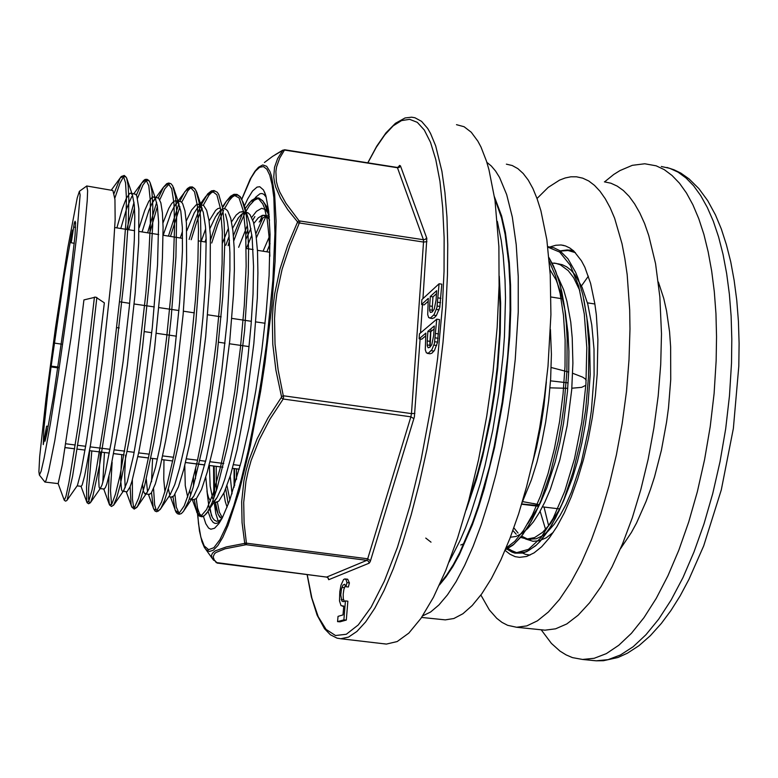 <?xml version="1.0" encoding="UTF-8"?>
<svg xmlns="http://www.w3.org/2000/svg" width="778" height="778" viewBox="0 0 778 778"><rect width="100%" height="100%" fill="white"/><g stroke="black" fill="none" stroke-linecap="round" stroke-linejoin="round"><path stroke-width="1.17" d="M549.949 387.833L567.755 388.339M571.791 388.261L581.643 387.318L585.883 385.256M586.194 380.423L585.28 378.896L582.596 377.155L572.657 373.275M568.699 372.049L551.164 367.508M521.717 503.94L535.342 505.311L539.125 505.01M538.59 504.494L522.641 501.606M249.057 346.628L229.471 343.818M225.007 343.176L218.647 342.262M176.363 336.184L156.32 333.305M151.749 332.653L144.397 331.593M119.258 327.976L116.788 327.626M75.612 223.237L74.26 223.023L75.106 221.244L75.573 222.479L75.058 234.839L68.376 294.23L53.419 396.897L46.836 433.434L45.036 441.214L46.612 426.286L43.305 444.666L43.879 428.892L48.674 385.266L51.017 366.915L58.01 367.868M119.588 301.796L129.634 303.284M134.224 303.965L154.355 306.94M158.916 307.611L178.891 310.558M183.413 311.229L194.276 312.834M207.716 314.818L221.176 316.811M231.844 318.387L251.372 321.275M255.787 321.927L265.084 323.298M51.017 366.915L64.117 276.647L71.547 234.47L72.5 229.967L71.08 241.579L71.158 242.648L71.712 240.11L74.26 223.023M239.284 469.173L232.466 468.327M222.868 467.14L209.078 465.429M204.74 464.894L185.524 462.511M172.677 460.916L161.795 459.565M157.38 459.02L150.844 458.213M148.462 457.911L137.881 456.608M124.072 454.887L113.792 453.613M109.319 453.059L89.519 450.608M85.006 450.044L77.148 449.071M74.717 448.77L65.06 447.574M65.644 443.781L75.301 444.987M77.742 445.288L85.638 446.28M90.16 446.835L110.009 449.314M114.492 449.869L124.752 451.152M127.154 451.444L134.186 452.319M138.64 452.884L149.201 454.196M162.612 455.869L173.455 457.221M186.399 458.826L197.524 460.216M199.868 460.508L205.655 461.228M210.011 461.772L223.743 463.484M233.449 464.69L240.237 465.536M573.114 250.428L568.854 250.01M513.869 527.892L518.07 533.047M525.49 538.95L533.047 541.313L539.028 540.817L546.292 537.744L553.294 532.385M521.202 552.341L525.481 554.276L529.974 555.142M541.225 629.772L551.427 643.416L559.966 651.108L566.063 654.93L572.452 657.624L582.547 659.462L594.197 658.276L606.334 653.588L618.811 645.273L631.415 633.263L643.96 617.606L656.194 598.389L667.903 575.817L678.824 550.202L688.725 521.95L697.38 491.56L704.596 459.584L710.207 426.675L714.097 393.503L716.198 360.72L716.567 336.767L715.925 313.67L714.292 291.682L711.695 271.007L708.194 251.839L703.847 234.343L698.722 218.647L692.897 204.857L686.459 193.032L679.476 183.219L672.036 175.42L664.237 169.643L656.136 165.84L644.758 163.759L632.358 165.335L619.93 170.586L613.754 174.496L604.623 181.867M68.931 299.365L76.682 236.531L80.163 194.986L79.327 191.378L77.187 197.972L67.676 248.464L55.559 327.557L46.028 398.744L39.707 456.705L38.9 471.769L39.396 475.066L41.117 471.186L44.035 458.485L50.366 423.816L58.243 374.432L68.931 299.365M86.766 185.981L87.622 190.834L87.243 200.471L84.16 234.509L71.061 337.399L54.723 440.863L48.654 471.254L45.99 480.697L44.696 481.825M58.126 483.644L62.298 464.67L70.195 412.282L83.927 299.87L95.713 297.118L104.388 302.885L93.341 394.923L86.514 440.893L80.941 472.139L77.44 485.453L67.073 500.166L72.529 476.467L81.758 418.476L89.645 359.903L96.89 297.478M100.459 452.018L98.689 479.355L99.078 487.057L99.652 488.506L100.274 488.448L101.976 485.005L105.098 473.578L111.283 442.118L123.157 361.352L129.313 306.551L132.435 271.026L134.293 240.169L134.779 216.576L134.312 205.12L132.474 195.054L131.219 193.352L129.712 193.459L126.357 198.254L122.36 208.572L116.846 227.896M123.644 490.636L127.271 481.786L133.534 455.597L143.317 398.54L152.284 327.733L157.564 264.948L158.605 221.983L157.36 205.859L155.444 198.847L153.888 197.077L152.264 197.145L148.744 201.327L144.679 210.439L139.165 227.633M121.767 454.663L120.639 479.083L121.514 489.722L122.311 491.19L127.008 491.784L130.033 486.892L131.949 481.174L138.951 451.337L144.28 421.871L154.53 349.069L160.929 283.328L162.456 258.082L163.098 227.507L162.427 212.754L160.881 202.834L158.576 198.089L153.033 196.922M142.52 484.616L143.376 491.015L144.815 493.855L146.77 492.96L149.104 488.565L155.464 467.306L160.424 444.403L170.499 383.612L174.972 348.563L179.592 302.37L182.451 250.672L182.315 227.409L180.788 211.013L178.123 202.406L176.324 200.743L173.99 201.171L171.52 203.729L168.826 208.319L162.991 222.868M170.042 494.925L174.778 484.587L179.572 468.346L184.804 445.473L190.075 417.446L199.479 351.364L202.951 317.405L205.304 284.826L206.18 239.809L205.47 226.602L203.262 212.238L200.16 205.421L198.478 204.371L196.348 204.692L191.553 210.011L186.234 221.059M182.441 231.426L180.321 238M163.954 459.895L163.73 479.384L164.955 492.017M190.192 499.262L191.933 498.348L193.868 495.878L198.448 485.842L206.296 458.602L214.436 418.865L221.74 371.018L227.127 320.964L229.918 270.044L229.948 252.869L228.868 232.077L227.409 221.555L225.377 213.96M220.407 207.989L217.821 208.592L215.574 210.43L209.058 220.942M205.655 228.868L201.21 241.326M184.775 465.555L185.29 485.715L187.644 497.123M212.472 501.868L214.66 500.672L217.091 497.56L222.051 486.989L224.716 479.374L230.327 459.467L235.958 434.27L243.679 389.613L247.939 356.869L251.109 324.494L253.035 293.909L253.57 266.387L252.169 237.611L249.592 222.625L243.242 202.455L240.062 196.698L237.65 195.132L235.044 195.288L232.214 197.106L229.209 200.568L224.453 208.65M246.101 214.261L243.144 211.791L239.867 212.063L236.24 214.991L231.572 221.866M228.431 228.119L222.45 243.213M205.752 477.313L207.308 493.116L208.455 497.531L210.42 501.061M269.451 219.659L266.3 216.002L262.419 215.341L258.267 217.889L253.823 223.471M250.886 228.508L245.994 239.041M227.03 485.54L229.88 499.933M270.054 235.082L263.032 251.177M532.376 463.61L536.528 447.506L541.196 424.311L543.919 406.174L546.351 381.872M505.535 549.424L514.073 544.114L522.728 534.68L531.413 521.046L540.593 502.316L546.817 487.67L555.093 462.19L559.742 443.285L563.573 423.067L567.473 391.762L568.728 371.271L568.893 351.471L567.94 332.566L565.227 311.142L561.249 293.889L556.144 280.109L549.92 269.665M527.659 523.788L538.24 507.052M520.628 537.355L526.92 539.086L534.544 537.598L542.519 532.356L550.532 523.526L558.516 511L563.68 500.682L572.423 478.246L577.48 461.403L581.866 443.139L585.455 423.777L588.11 403.879L590.191 374.432L589.481 339.12L587.721 322.977L583.899 299.52M579.853 290.573L573.649 277.727L568.241 270.627L560.335 264.783L556.202 263.411L552.04 263.032M512.916 530.538L516.222 534.204M528.593 539.29L536.256 538.784L542.14 535.974L548.13 531.131L554.101 524.323L560.072 515.474L565.917 504.64L571.49 492.017L581.244 462.609L588.693 428.717L591.338 410.735L594.139 375.006L593.984 349.001L591.805 324.912L587.75 304.101L582.119 287.364L574.981 274.77L570.955 270.209L566.695 266.844L562.28 264.685L557.768 263.703M510.631 537.16L516.086 536.392L521.775 533.543L527.581 528.661L533.377 521.814L539.183 512.906L544.872 502.014L550.309 489.323L559.868 459.779L567.211 425.751L571.694 389.584L572.909 363.141L572.238 337.808L570.721 322.141L566.977 301.426L563.642 289.854L557.388 275.782M522.057 502.831L531.403 479.929L536.908 462.2L541.702 442.876L545.689 422.104L548.685 400.602L550.591 379.149L551.398 354.301L550.464 329.522M270.092 243.718L266.805 251.771M230.21 476.068L232.009 493.787M269.188 216.099L263.713 215.185M266.329 216.021L262.886 217.957L259.181 222.012M251.868 234.985L246.354 248.522M209.418 465.526L210.167 486.007L212.715 498.698M215.623 502.267L218.793 501.158L224.307 492.26L230.541 474.979L237.173 449.538L246.548 400.388L253.842 343.73L257.275 297.935L257.926 272.942L257.469 251.566L255.972 234.625L253.443 222.158L250.02 214.679L248.046 212.851L245.936 212.248M244.448 212.501L241.637 214.232L238.642 217.568L232.612 228.119M229.209 235.997L225.776 245.245M189.774 490.548L190.717 495.051M193.596 499.661L196.426 498.504L201.463 489.518L207.279 472.12L213.542 446.533L222.586 397.15L229.841 340.268L233.458 294.327L234.324 269.266L234.139 247.861L232.953 230.901L230.774 218.453L227.711 211.003L225.912 209.194L223.646 208.572M220.699 210.06L215.516 216.761L209.895 228.615M206.151 238.7L205.052 241.939M168.33 488.662L169.818 495.1M171.413 497.035L173.902 495.839L178.463 486.756L183.832 469.241L189.735 443.509L198.439 393.892L205.645 336.777L210.128 277.746L210.323 235.092L208.971 220.33L206.685 210.361L203.632 205.518L200.86 204.809M200.218 205.48L197.349 208.105L194.208 212.987L186.778 230.774M146.293 479.102L147.538 491.813M149.075 494.4L151.224 493.145L155.289 483.974L160.219 466.333L165.753 440.455L171.384 408.411L176.713 371.826L183.112 314.477L186.594 261.836L186.409 223.374L184.931 210.945L182.606 203.573L181.186 201.823L175.478 200.627M177.851 202.008L174.223 206.462L170.985 212.929L163.205 235.277M125.696 455.149L124.694 475.232L125.151 487.855M155.318 198.614L152.109 203.301L148.929 210.468L142.073 231.912M104.417 452.504L102.793 482.448M103.921 489.061L105.361 487.709L106.761 484.12L110.33 470.496L119.773 418.7L127.378 365.008L135.226 293.228L138.698 242.969L138.892 208.922L136.85 196.037L135.81 194.335L130.432 193.187M131.91 196.319L126.707 208.29L120.804 228.528M81.107 486.357L82.186 484.966L84.744 475.504L90.423 445.279L102.424 361.566L111.643 275.85L115.154 219.814L114.901 199.489L112.878 190.552L87.058 186.03M521.62 536.12L527.756 539.105M466.187 509.901L476.515 479.267L482.691 456.385L490.529 419.498L494.623 393.96L497.716 368.295L500.254 332.702L500.633 303.041L499.272 276.19M439.473 584.92L446.086 576.819L452.757 566.705L459.409 554.607L472.382 524.858L478.519 507.45L484.334 488.594L494.633 447.36L502.714 403.14L505.778 380.607L509.755 336.135L510.718 309.897L510.553 285.166L509.279 262.361L505.408 232.554L501.635 216.031L494.438 196.698M486.843 162.301L491.326 165.977L495.586 171.043L499.593 177.491L506.673 194.578L512.303 217.062L516.222 244.593L518.245 276.55L518.216 312.075L515.24 359.543L511.943 388.776L507.567 418.01L502.199 446.708L495.936 474.356L488.915 500.449L481.271 524.567L473.141 546.331L464.699 565.45L456.083 581.691L447.438 594.898L438.909 604.992L430.604 611.965L422.639 615.865M442.39 619.551L445.308 619.852L453.866 618.481L462.891 613.735L472.256 605.498L481.815 593.76L491.414 578.54L500.876 559.985L510.018 538.308L518.644 513.82L526.56 486.931L533.601 458.145L539.601 428.017L544.435 397.169L547.975 366.234L550.912 314.584L550.231 274.751L546.817 239.75L540.914 210.77L537.141 198.779L532.891 188.548L528.223 180.107L523.176 173.465L517.817 168.622L512.196 165.539L506.371 164.197M541.537 629.81L545.008 630.17L555.628 628.857L566.724 623.907L578.132 615.204L589.656 602.726L601.073 586.515L612.14 566.754L622.624 543.705L632.271 517.759L640.839 489.401L648.132 459.214L653.948 427.861L658.169 396.041L660.678 364.474L661.446 333.869L659.88 296.788L655.562 263.674L648.774 235.491L644.554 223.49L639.847 212.958L634.702 203.943L629.188 196.455L623.334 190.522L617.217 186.127L610.886 183.238L604.38 181.848M550.435 246.869L555.784 245.226L561.035 244.973L565.47 245.916L569.768 247.958L573.892 251.119L581.448 260.776L584.823 267.262L590.58 283.396L594.82 303.43L596.308 314.759L597.922 339.568L597.241 373.936L595.345 395.603L592.369 417.397L588.382 438.86L583.451 459.545L577.714 479.015L571.285 496.889L564.313 512.838L556.951 526.589L549.356 537.929L541.673 546.73L534.048 552.895L526.618 556.426L519.5 557.359L515.133 556.61L509.95 554.257L505.126 550.396M537.024 198.448L548.208 187.44L559.557 180.117L565.236 177.948L570.887 176.839L576.459 176.82L582.673 178.162L588.713 181.002L594.528 185.358L600.081 191.271L605.303 198.73L610.166 207.736L614.591 218.268L621.982 243.728L624.86 258.52L627.126 274.556L629.723 309.926L630.005 328.958L629.052 359.708L626.436 391.431L622.186 423.426L616.4 454.955L609.223 485.326L600.82 513.859L591.416 539.981L581.224 563.184L570.507 583.101L559.479 599.439L548.373 612.033L537.404 620.834L526.764 625.862L516.611 627.233L507.645 625.327L502.024 622.419L496.724 618.296L489.391 609.923L480.872 595.063M425.683 335.921L421.773 339.189L419.128 338.79L425.877 333.101L425.255 349.662L426.305 352.823L428.367 353.212L431.878 349.701L434.445 343.438L436.721 319.175L419.468 333.898L419.128 338.79M428.075 301.349L424.175 304.879L421.54 304.47L428.279 298.314L427.667 314.643L428.688 317.619L430.672 317.93L434.075 314.497L436.915 307.524L439.113 283.746L421.88 299.637L421.54 304.47M429.826 353.766L431.887 353.173L434.396 350.46L437.518 342.378L439.463 319.593L436.721 319.175M432.111 318.503L434.202 317.852L436.341 315.596L439.755 307.456L441.826 284.174L439.113 283.746M345.918 586.738L348.359 587.001L349.4 582.887L347.649 579.25L344.839 578.91L343.604 579.493L340.968 585.241L339.782 591.805L339.461 600.927L341.065 605.634L343.74 606.052L343.03 614.921L338.012 616.409L337.594 621.603L343.876 619.823L345.393 600.898L343.166 601.676L341.795 600.995L340.725 594.946L341.464 589.131L342.865 585.182L344.693 584.249L345.996 586.447L346.959 582.625L346.084 579.843L344.839 578.91M344.304 601.345L343.283 598.554L343.186 594.227L343.866 589.393L345.432 585.212M337.594 621.603L340.005 621.846L346.336 620.076L347.834 601.161L345.393 600.898M263.839 202.348L266.63 206.491L269.052 214.504M266.309 197.262L263.81 194.257L261.972 193.518L259.998 193.771L255.748 197.135L252.354 202.047M208.057 511.243L210.702 519.101L213.182 522.466L215.059 523.409L217.101 523.293L220.475 521.056M221.72 518.877L219.036 520.822L216.566 521.231L214.349 520.142L212.384 517.613L208.903 506.77L206.909 490.83M212.19 558.341L217.15 563.116L326.672 577.082L366.866 560.306L246.12 544.736L244.72 543.861L244.671 542.947L367.683 558.847L410.881 416.765L283.143 398.997L281.821 398.132L275.859 370.153L272.767 344.236L272.319 318.484L273.166 305.9L274.712 293.471L279.944 268.945L287.636 245.44L297.585 221.876L298.421 221.283L299.666 220.971L423.397 239.731L397.334 167.445L284.651 149.814L279.681 158.148L276.579 166.93L275.879 171.598L276.423 181.469L277.756 186.681L279.808 192.059L285.915 203.272L299.831 221.788L289.863 245.702L282.142 269.149L276.89 293.471L275.324 305.91L274.508 318.503L275.013 344.09L278.164 369.958L283.591 397.227L283.143 398.997L270.015 419.128L259.23 439.716L251.109 460.566L248.153 471.04L245.974 481.514L243.747 502.423L244.127 523.069L246.568 544.133L246.12 544.736L225.095 548.753L216.021 552.487L214.407 553.868L213.172 556.805L214.281 559.927L217.334 563.146M297.585 221.876L287.743 209.69L280.43 198.137L275.704 187.138L274.401 181.935L273.778 176.898L274.527 167.299L277.61 158.527L282.793 150.31L272.611 156.417L264.394 162.524M213.561 466.041L213.843 498.241M214.154 502.092L215.788 513.606L218.278 521.104M210.041 508.238L211.528 515.902M262.614 215.292L260.017 220.826M234.052 468.58L234.1 487.261M227.118 507.198L225.231 501.44L223.869 493.203M238.671 247.297L247.443 225.299M251.693 217.48L256.409 211.315L261.554 208.319L265.386 209.477L269.071 214.728M245.809 234.693L247.803 229.987M252.762 220.057L254.912 216.576M228.285 504.232L225.756 488.847M430.108 346.891L430.915 328.851M383.535 643.717L386.413 644.058L397.198 641.558L408.8 633.049L420.976 618.315L433.424 597.348L445.784 570.352L457.697 537.831L468.745 500.546L478.538 459.555L486.727 416.123L493.009 371.67L497.191 327.674L499.136 285.594L498.854 246.743L494.983 200.413L489.022 169.837L486.551 161.357L480.969 147.032L477.896 141.207L471.254 132.221L464.077 126.746L456.482 124.645M244.38 206.053L247.715 198.867L252.539 191.048L257.032 187.09L259.774 186.769L263.411 189.9L265.775 195.414L268.711 211.091L270.044 234.373L269.052 275.665L266.193 312.386L261.709 351.364L255.797 390.731L248.824 428.231L241.209 461.743L229.529 500.906L222.177 518.022L218.764 523.682L214.543 528.213L210.789 529.273L208.582 528.116L205.732 523.72L203.466 516.349M429.67 305.919L430.322 296.457L436.672 290.661L436.03 300.143L434.231 309.148L432.218 311.968L430.429 312.503L429.67 310.568L429.67 305.919L432.354 306.338L433.006 296.875L430.322 296.457M433.006 296.875L436.458 293.734M432.49 311.715L432.286 310.218L429.602 309.809M439.949 306.464L437.217 306.046M440.504 302.661L437.771 302.234M432.286 310.218L432.354 306.338M427.258 340.949L427.919 331.37L433.356 326.779L434.28 326.011L433.628 335.61L431.819 344.615L429.864 347.28L428.056 347.756L427.258 345.704L427.258 340.949L429.962 341.357L430.613 331.778L427.919 331.37M430.613 331.778L434.085 328.87M430.137 347.037L429.894 345.306L427.19 344.907M437.557 342.126L434.814 341.717M438.121 338.294L435.369 337.885M429.894 345.306L429.962 341.357M346.336 620.076L343.876 619.823M343.575 599.877L341.153 599.624M344.323 587.682L341.912 587.429M349.4 582.887L346.959 582.625M281.393 396.469L283.678 395.808L411.436 413.643L423.563 242.075L297.585 222.673M244.671 542.947L242.016 522.485L241.676 501.839L243.942 480.804L246.14 470.32L249.057 459.856L257.158 438.821L267.904 418.117L281.218 397.539M282.754 150.397L284.466 150.037L397.509 167.717L399.338 167.338L400.446 165.889L426.801 238.34L422.921 298.674M213.707 560.364L212.093 558.264L211.402 555.716L212.345 553.255L215.088 550.96L226.281 546.885L244.457 543.452M326.488 577.052L215.983 562.504M282.599 150.378L284.651 149.814M568.144 382.854L550.484 380.792M533.416 503.424L539.193 504.864M540.107 511.282L545.592 529.4M658.344 281.976L663.702 298.334L666.532 310.879L669.537 331.846L670.655 347.037L670.704 379.576L668.467 407.876L666.59 422.123L661.417 450.229L654.483 476.992L650.437 489.586L646.061 501.528L636.462 523.069L631.328 532.522L620.611 548.5M75.544 227.38L73.716 227.088M58.136 367.07L51.241 366.127M592.097 660.415L596.22 660.823L608.095 659.666L620.465 655.008L633.156 646.732L645.973 634.79L658.703 619.181L671.122 600.042L682.977 577.548L694.025 552.02L704.022 523.857L712.755 493.553L720.01 461.675L725.631 428.863L729.492 395.759L731.524 363.063L731.835 339.159L731.116 316.121L729.375 294.162L726.671 273.525L723.044 254.387L718.561 236.911L713.29 221.224L707.319 207.434L700.715 195.609L693.568 185.786L685.963 177.977L677.988 172.171L669.732 168.349L661.251 166.453M506.517 547.07L507.927 548.354M508.063 548.461L514.365 552.098L517.759 552.857L524.956 552.098L528.7 550.552L536.343 545.115L540.175 541.274L551.709 525.111L559.197 510.533L564.157 498.805L573.046 472.275L580.33 442.303L585.61 409.918L588.499 377.311L588.907 346.113L586.768 317.132L582.926 295.066L578.346 279.117L575.642 272.261L567.94 258.753L559.829 250.749L553.926 247.744L547.741 246.616M505.408 549.725L512.906 545.174L520.949 536.995L528.418 526.249L535.682 512.673L540.924 500.672L550.416 472.956L558.196 441.301L561.317 424.243L563.836 406.787L566.88 372.059L567.181 338.945L566.287 323.298L564.702 308.642L560.228 285.351L555.696 271.143L548.967 257.751M236.444 468.881L236.473 479.316M266.115 216.089L256.38 237.912M216.177 466.362L216.401 490.685M217.383 502.121L219.406 512.216L222.294 517.808M269.519 220.689L267.651 211.772L265.337 205.091L262.935 201.123L260.299 199.042L257.46 198.76L254.396 200.228L249.446 205.616L246.004 211.198M245.031 213.007L239.429 225.396L233.808 240.888M195.628 468.521L195.472 478.791M196.212 498.717L197.544 507.985L199.508 513.888L202.115 516.291L204.186 515.795L207.736 511.72L212.209 502.52L217.091 488.487L227.497 446.523L232.505 420.412L237.173 391.597L244.555 330.66L248.27 274.031L248.542 249.621L247.764 229.384L245.994 213.59L241.802 199.158L240.178 196.688L237.037 194.403L234.032 194.335L230.57 196.299L226.437 201.191L223.111 206.89M223.607 210.381L217.694 224.764L211.674 242.999M174.914 494.438L176.353 507.159L179.008 513.266M183.53 511.321L188.432 501.45L193.012 487.67L203.087 445.288L208.047 418.583L216.877 357.695L222.8 296.447L224.774 243.65L224.19 223.412L222.586 207.843L218.706 194.393L217.208 192.283L213.96 190.484L211.451 190.863L207.609 193.946L201.162 204.867M214.008 191.349L211.198 192.837L208.922 195.307L203.214 205.275M201.901 208.222L196.591 222.236L191.145 239.731M153.567 488.623L154.627 504.708L156.106 509.755L158.197 511.117L160.871 508.462L164.605 500.273L168.865 486.746L178.522 444.005L183.404 416.707L188.082 386.403L195.832 322.043L200.218 262.721L200.88 237.698L200.51 217.48L199.11 202.183L195.959 190.503L194.237 188.266L192.341 187.576L190.26 188.364L187.984 190.61L181.673 202.261M179.864 206.754L170.489 236.434M132.386 479.656L132.464 499.272L133.446 505.963L135.1 508.54L137.434 506.604L140.73 498.97L144.64 485.735L153.82 442.672L158.605 414.781L167.542 350.693L171.199 317.677L175.964 257.051L176.713 211.597L175.546 196.61L172.697 185.806L170.975 183.705L168.7 182.976L166.667 183.686L163.526 187.099L158.304 197.894M169.264 183.968L164.868 188.733L159.801 199.8M157.448 206.413L149.687 233.128M112.1 462.229L110.525 490.393L111.507 504.689M113.471 505.34L116.817 497.56L120.327 484.636L128.963 441.291L133.631 412.817L142.588 347.134L149.405 281.101L152.692 225.853L152.819 205.752L151.914 191.135L150.028 182.548L148.763 180.554L146.536 180.35L142.909 185.018L137.55 198.254M134.506 208.037L128.759 229.792M91.785 450.948L88.682 487.864L88.546 498.61L89.412 503.162L90.54 502.452L92.854 496.043L99.691 464.554L113.043 378.303L124.587 275.918L128.409 219.941L128.817 199.946L128.205 185.757L126.6 177.919L125.472 176.402L123.41 177.044L119.958 183.131L114.804 198.38M66.811 500.536L65.498 501.129L64.243 500.264L65.936 496.49L68.97 482.496L78.296 425.041L86.65 363.657L94.401 297.108M575.467 252.685L568.028 250.497L560.296 251.08M506.06 548.169L516.553 552.691L528.437 549.346L540.827 537.899L553.207 518.352L564.74 491.356L574.417 458.962L581.72 422.289L585.96 384.147L586.845 347.552L584.307 313.923L578.618 286.032L570.284 265.259L559.693 252.091L547.809 247.141M506.138 548.004L514.832 541.274L523.594 530.333L532.317 515.046L540.613 495.8L548.072 473.432L554.442 448.595L559.557 421.608L563.116 393.726L564.984 366.331L565.11 340.015L563.466 315.401L560.15 293.666L555.395 275.636L549.287 261.35M460.8 545.018L463.96 543.686M425.809 538.123L430.993 542.149M234.47 468.638L234.655 485.462M262.886 217.957L255.855 233.75M214.193 466.119L214.709 495.8M215.37 502.238L218.044 514.034L219.804 517.166L221.886 518.576M269.888 256.273L269.032 236.074L267.233 220.028L264.471 208.173L262.779 203.972L258.88 199.061L256.73 198.322L254.455 198.662L249.495 202.533L245.196 208.66M242.561 213.503L233.439 235.773M193.45 477.342L193.508 485.978M194.267 499.739L196.853 512.508L200.996 515.999L206.608 509.571L213.24 493.145L220.573 466.732L227.954 432.101L234.732 391.723L240.363 347.97L244.263 305.433L246.12 266.397L245.79 234.304L243.397 211.266L239.07 197.923L233.332 194.792L226.437 201.191L222.878 206.17M221.944 209.214L216.274 222.761L210.517 239.887M172.979 496.714L175.167 510.242L179.115 513.217L184.201 505.875L190.289 488.847L197.097 462.142L204.021 427.628L210.488 387.58L215.992 344.362L219.96 302.37L222.119 263.752L222.275 231.805L220.505 208.64L216.906 194.831L211.898 190.98L205.742 196.426L199.829 204.643M200.646 206.005L194.967 220.68L189.132 239.41M152.556 458.475L151.525 481.776M151.554 492.659L153.227 507.723L153.713 509.045L156.971 510.3L161.532 502.073L167.095 484.47L173.397 457.513L179.874 423.135L186.039 383.437L191.417 340.745L195.463 299.287L197.904 261.097L198.526 229.296L197.369 206.024L194.471 191.777L190.192 187.206L184.775 191.728L179.844 201.308M178.833 203.748L168.456 236.113M130.101 486.688L131.044 504.776L131.754 507.091L134.565 507.256L138.62 498.183L143.658 480.026L149.464 452.845L155.522 418.613L161.396 379.275L166.657 337.117L170.771 296.204L173.484 258.442L174.554 226.797L173.98 203.428L171.782 188.753L168.213 183.482L163.526 187.099L156.018 197.408M156.65 202.309L147.655 232.797M108.998 476.136L108.385 495.576L109.533 504.971L111.886 504.066L115.445 494.186L119.977 475.504L130.947 414.071L136.558 375.093L145.875 293.102L148.841 255.777L150.349 224.307L150.349 200.831L148.822 185.757L145.963 179.796L141.625 183.102L136.403 195.103M134.04 202.29L126.707 229.461M89.713 450.686L86.582 486.775L86.737 501.859L87.029 502.695L88.935 500.75L91.998 490.101L96.054 470.914L106.168 409.5L111.507 370.911L120.775 290L125.919 221.818L126.464 198.254L125.589 182.791L123.42 176.168L120.162 178.016L114.055 193.401M64.078 499.807L58.146 483.663M499.184 283.153L500.05 307.446L499.564 333.811L497.2 366.934L494.341 391.315L490.558 415.647L483.333 450.977L477.624 473.112L468.035 503.181M494.682 198.351L501.538 217.859L505.116 234.324L508.763 263.761L509.94 286.158L510.067 310.383L509.104 336.038L507.509 357.763L502.199 402.09L494.312 445.745L489.518 466.635L478.558 505.301L472.538 522.641L459.817 552.468L453.273 564.711L446.698 575.039L440.173 583.403M422.503 304.626L420.509 333.013M420.091 338.936L414.392 416.911L370.25 561.59L369.161 563.214L328.744 579.698L327.791 577.704M398.083 167.358L399.629 165.461L400.446 165.889M307.252 574.631L311.881 598.107L318.163 616.662L326.06 629.412L335.503 635.529L346.336 634.235L358.318 624.919L371.125 607.229L384.322 581.176L397.422 547.206L409.86 506.274L421.054 459.827L430.477 409.782L437.664 358.327L442.293 307.787L443.995 271.464L444.121 237.825L442.731 207.6L439.91 181.381L435.787 159.568L430.526 142.423L424.292 130.043L417.261 122.379L409.627 119.297L401.555 120.561L393.211 125.89L384.731 134.944L376.26 147.373L367.897 162.816M241.783 199.158L250.253 179.066L254.921 171.316L258.49 167.251L262.799 164.897L266.679 166.278L270.015 171.559L271.454 175.692L274.673 194.082L276.064 221.098L275.159 261.233L271.794 305.987L265.016 362.723L260.64 391.285L250.458 445.366L239.245 491.297L228.051 525.374L222.761 537.267L217.821 545.572L213.298 550.289L209.263 551.495L205.771 549.336L204.643 547.751M367.751 162.787L376.756 146.147L385.966 132.853L395.37 123.303L405.027 117.984L411.552 117.177L414.985 117.741L421.569 121.387L427.667 128.496L430.506 133.388L435.661 145.846L441.914 171.218L444.928 192.419L446.922 217.033L447.788 244.798L447.447 275.111L445.882 307.436L442.945 342.602L438.714 378.565L433.297 414.528L426.791 449.723L419.361 483.391L411.183 514.851L402.43 543.491L393.318 568.825L384.031 590.492L374.753 608.231L365.65 621.904L356.878 631.483L348.573 637.046L340.813 638.719L337.117 638.155L330.349 634.76L324.484 628.702L317.161 615.223L311.394 596.979L307.125 574.611M327.946 577.733L326.595 577.091L328.219 577.966L328.744 579.698M426.908 241.657L423.563 242.075L423.397 239.731L425.41 239.313L426.636 237.747M369.161 563.214L368.577 561.288L366.866 560.306L367.683 558.847L370.532 560.782M413.945 418.661L410.881 416.765L411.436 413.643L414.878 413.439M197.145 505.972L198.487 523.584L200.85 537.131L204.225 546.01L208.572 549.676L213.843 547.683L219.911 539.708L226.612 525.656L233.76 505.69L241.092 480.23L248.338 450.044L255.194 416.191L261.379 379.965L266.611 342.855L272.903 280.061L274.945 233.419L273.807 197.748L272.135 184.785L269.801 175.254L266.893 169.205L263.479 166.58L259.658 167.26L255.495 171.092L251.08 177.851L241.832 199.207M440.883 298.324L438.15 297.896M436.341 315.596L433.618 315.178M439.093 309.877L436.37 309.459M438.5 333.918L435.758 333.499M433.939 351.111L431.207 350.713M436.701 345.529L433.959 345.121M399.347 165.753L398.793 167.007L397.218 167.396M548.655 525.918L543.978 507.003M74.299 243.29L71.09 242.785M61.53 344.129L54.431 343.137M48.246 426.363L46.699 426.169M666.931 167.503L674.011 169.808L680.818 173.154L689.084 178.891L698.868 188.529L707.688 200.627L715.439 214.903L721.294 228.927L726.399 244.574L730.707 261.758L734.169 280.381L736.747 300.298L738.4 321.363L739.1 343.38L738.828 366.146L733.353 428.435L721.332 489.819L703.701 545.855L688.968 579.464L680.147 595.822L670.928 610.487L661.388 623.392L650.35 635.714L639.01 645.682L627.389 653.248L617.888 657.517L603.397 660.726L596.22 660.823L582.547 659.462M79.599 191.184L86.533 186.185M65.051 447.632L74.707 448.828M77.139 449.13L84.997 450.102M89.509 450.666L109.309 453.117M113.782 453.671L124.062 454.945M137.871 456.657L148.452 457.97M161.785 459.623L172.667 460.975M185.514 462.56L196.688 463.951M199.032 464.242L204.721 464.943M209.068 465.487L220.534 466.907M232.447 468.385L239.274 469.231M521.63 504.232L538.561 506.332M542.509 506.828L559.615 508.948M132.474 195.054L126.6 177.919L124.285 175.478L121.31 176.548L111.351 190.036M100.77 487.796L90.336 502.763L88.575 503.794L87.029 502.695L81.048 486.347M155.785 199.596L150.028 182.548L148.89 180.545L147.042 179.28L145.097 179.465L143.551 180.564L133.797 193.741M124.081 490.014L113.656 505.097L111.487 506.449L109.533 504.971L103.737 489.031M179.047 204.264L173.406 187.313M147.363 492.104L136.938 507.344L134.224 509.084L131.754 507.091L126.201 491.686M202.241 209.049L196.737 192.215L194.801 188.665L192.409 186.915L189.793 186.983L187.401 188.529L178.036 201.045M170.625 494.059L160.171 509.493L156.806 511.691L155.153 511.097L153.713 509.045L148.442 494.322M193.868 495.878L183.355 511.554L181.4 513.538L179.232 514.287L177.335 513.626L175.964 511.982L170.47 496.928M217.091 497.56L206.491 513.538L203.953 516.057L202.008 516.835L199.343 516.125L197.573 514.005L192.283 499.505M269.266 217.023L264.763 203.885L262.886 200.928L258.889 198.04L256.156 197.933L251.712 200.286L245.128 208.446M564.497 307.242L561.774 291.857L558.536 279.302L553.576 266.086L548.957 257.615M563.68 500.682L555.531 518.119L547.926 531.218L540.117 541.381L535.692 545.777L526.842 551.651L522.485 553.07L515.085 553.109L512.167 552.215L506.721 548.937M221.681 518.916L218.248 514.54L213.882 502.063M573.833 251.07L567.24 249.923L560.014 250.886M237.621 219.017L238.788 217.383M217.004 214.368L218.112 212.822M196.134 209.778L197.184 208.319M175.001 205.236L175.974 203.894M153.587 200.753L154.482 199.528M526.92 539.086L530.606 539.524M554.111 263.1L556.756 263.538M241.88 211.577L245.751 212.219M219.902 207.95L220.417 208.037M197.768 204.303L199.44 204.575M214.106 502.092L216.42 502.364M191.505 499.418L194.306 499.748M168.816 496.734L172.026 497.113M145.428 493.962L149.6 494.458M100.197 488.613L104.252 489.099M77.129 485.89L81.34 486.386M45.114 482.097L58.262 483.653M114.891 227.584L134.623 230.726M139.087 231.436L158.683 234.557M163.108 235.257L182.548 238.36M198.497 240.898L206.238 242.133M246.218 248.493L253.103 249.592M257.401 250.273L269.801 252.257M550.97 297.031L562.62 298.888M587.419 302.837L594.917 304.023M39.396 475.066L44.92 482.097M588.363 276.2L581.487 285.944M497.317 221.341L501.256 240.48L503.21 255.194L505.039 279.886L505.486 297.877L504.436 336.66L503.113 355.108L498.893 392.764L492.737 430.234L484.879 466.119L480.405 483.041L470.612 514.141L465.39 528.048L460.031 540.729L449.081 562.037M445.308 619.852L421.598 617.401M561.035 244.973L563.914 245.459M516.611 627.233L545.008 630.17M268.352 211.577L267.34 208.29M429.728 318.144L432.422 318.552M427.433 353.406L430.156 353.805M342.612 606.237L343.72 606.354M282.842 150.193L275.013 154.861M228.178 245.624L229.5 240.363M232.651 228.45L232.933 227.419M197.524 513.927L199.421 530.936L201.979 541.799L204.351 547.274L212.093 558.264M265.697 195.152L264.481 191.933M340.813 638.719L386.413 644.058"/></g></svg>
